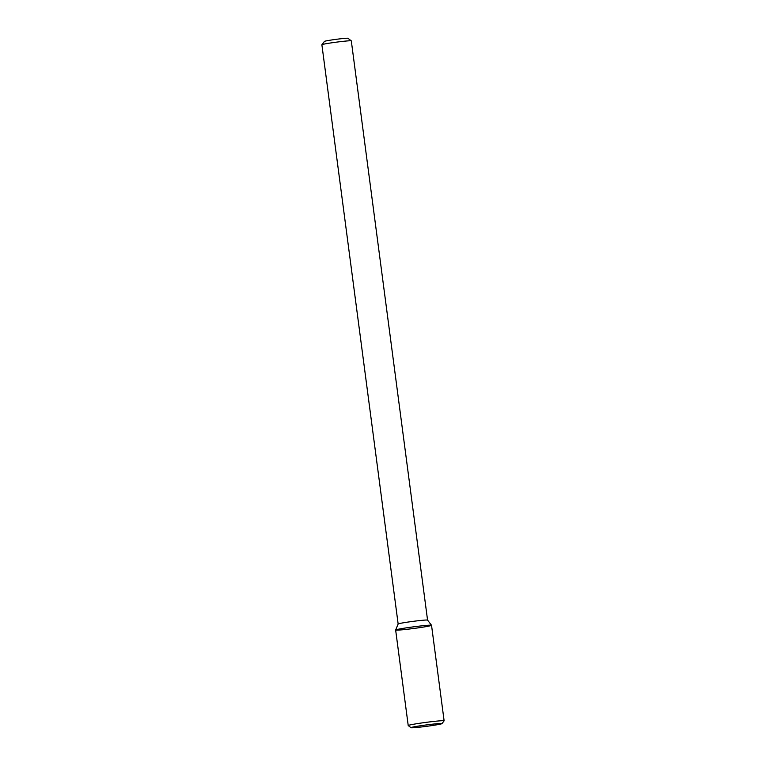 <?xml version="1.0" encoding="UTF-8"?>
<svg xmlns="http://www.w3.org/2000/svg" width="766" height="766" viewBox="0 0 766 766"><rect width="100%" height="100%" fill="white"/><g stroke="black" fill="none" stroke-linecap="round" stroke-linejoin="round"><path stroke-width="1.15" d="M431.268 625.487A18.097 0.823 172.5 0 0 431.526 625.286A18.097 0.823 172.5 0 0 413.487 626.847A18.097 0.823 172.5 0 0 395.649 630.006A18.097 0.823 172.5 0 0 411.859 628.714A18.097 0.823 172.5 0 0 431.268 625.487M441.972 723.621L444.098 720.854A18.097 0.823 172.5 0 0 444.117 720.816L431.536 625.305L427.562 620.115L431.526 625.286A18.097 0.823 172.5 0 0 431.526 625.286A18.097 0.823 172.5 0 0 413.487 626.847A18.097 0.823 172.5 0 0 395.649 630.006L398.148 623.984L321.883 44.744A14.841 0.67 172.5 0 1 321.892 44.715L324.449 41.393L321.892 44.715A14.841 0.67 172.5 0 1 336.504 42.14A14.841 0.67 172.5 0 1 351.288 40.847L347.965 38.3A11.873 0.536 172.5 0 0 336.14 39.334A11.873 0.536 172.5 0 0 324.449 41.393A11.873 0.536 172.5 0 1 336.14 39.334A11.873 0.536 172.5 0 1 347.965 38.3L351.288 40.847A14.841 0.67 172.5 0 0 336.504 42.14A14.841 0.67 172.5 0 0 321.892 44.715A14.841 0.67 172.5 0 0 321.883 44.744L398.148 623.993A14.841 0.67 172.5 0 1 412.769 621.398A14.841 0.67 172.5 0 1 427.562 620.115L351.307 40.876A14.841 0.67 172.5 0 0 351.288 40.847A14.841 0.67 172.5 0 1 351.307 40.876L427.562 620.115A14.841 0.67 172.5 0 0 427.562 620.115A14.841 0.67 172.5 0 0 427.562 620.115A14.841 0.67 172.5 0 0 412.769 621.398A14.841 0.67 172.5 0 0 398.148 623.984A14.841 0.67 172.5 0 0 398.148 624.003A14.841 0.67 172.5 0 0 398.148 624.003L395.649 630.006A18.097 0.823 172.5 0 0 395.649 630.025L408.221 725.546A18.097 0.823 172.5 0 0 408.249 725.574L411.016 727.7A15.626 0.709 172.5 0 0 425.542 726.465A15.626 0.709 172.5 0 0 441.752 723.746A15.626 0.709 172.5 0 0 441.972 723.621A15.626 0.709 172.5 0 0 426.394 724.923A15.626 0.709 172.5 0 0 411.016 727.7M444.117 720.816A18.097 0.823 172.5 0 0 426.059 722.367A18.097 0.823 172.5 0 0 408.221 725.546"/></g></svg>
